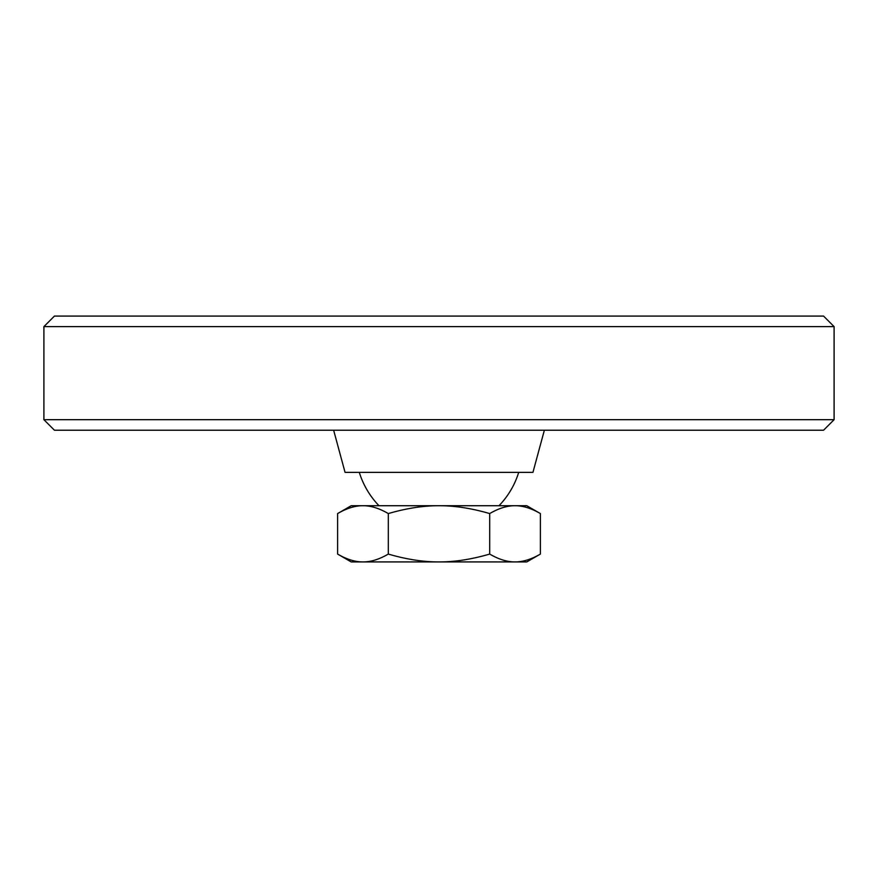 <?xml version="1.0" encoding="UTF-8"?>
<svg xmlns="http://www.w3.org/2000/svg" width="878" height="878" viewBox="0 0 878 878"><rect width="100%" height="100%" fill="white"/><g stroke="black" fill="none" stroke-linecap="round" stroke-linejoin="round"><path stroke-width="1.32" d="M540.387 554.073C531.311 559.363 522.871 561.975 515.035 561.92C507.21 561.975 498.759 559.363 489.694 554.073L489.694 513.575C498.759 508.285 507.21 505.673 515.035 505.728C522.871 505.673 531.311 508.285 540.387 513.575L540.387 554.073L526.8 561.92L439 561.92C423.339 561.975 406.448 559.363 388.306 554.073C379.241 559.363 370.79 561.975 362.965 561.92C355.129 561.975 346.689 559.363 337.613 554.073L337.613 513.575C346.689 508.285 355.129 505.673 362.965 505.728C370.79 505.673 379.241 508.285 388.306 513.575C406.448 508.285 423.339 505.673 439 505.728C454.661 505.673 471.552 508.285 489.694 513.575M388.306 554.073L388.306 513.575M489.694 554.073C471.552 559.363 454.661 561.975 439 561.92L351.2 561.92L337.613 554.073M337.613 513.575L351.2 505.728L526.8 505.728L540.387 513.575M333.64 430.22L345.054 472.364L532.946 472.364L544.36 430.22M43.9 419.684L54.436 430.22L823.564 430.22L834.1 419.684L834.1 326.616L823.564 316.08L54.436 316.08L43.9 326.616L43.9 419.684L834.1 419.684M834.1 326.616L43.9 326.616M498.989 505.728A83.41 83.41 0 0 0 518.7 472.364M359.3 472.364A83.41 83.41 0 0 0 379.011 505.728"/></g></svg>
